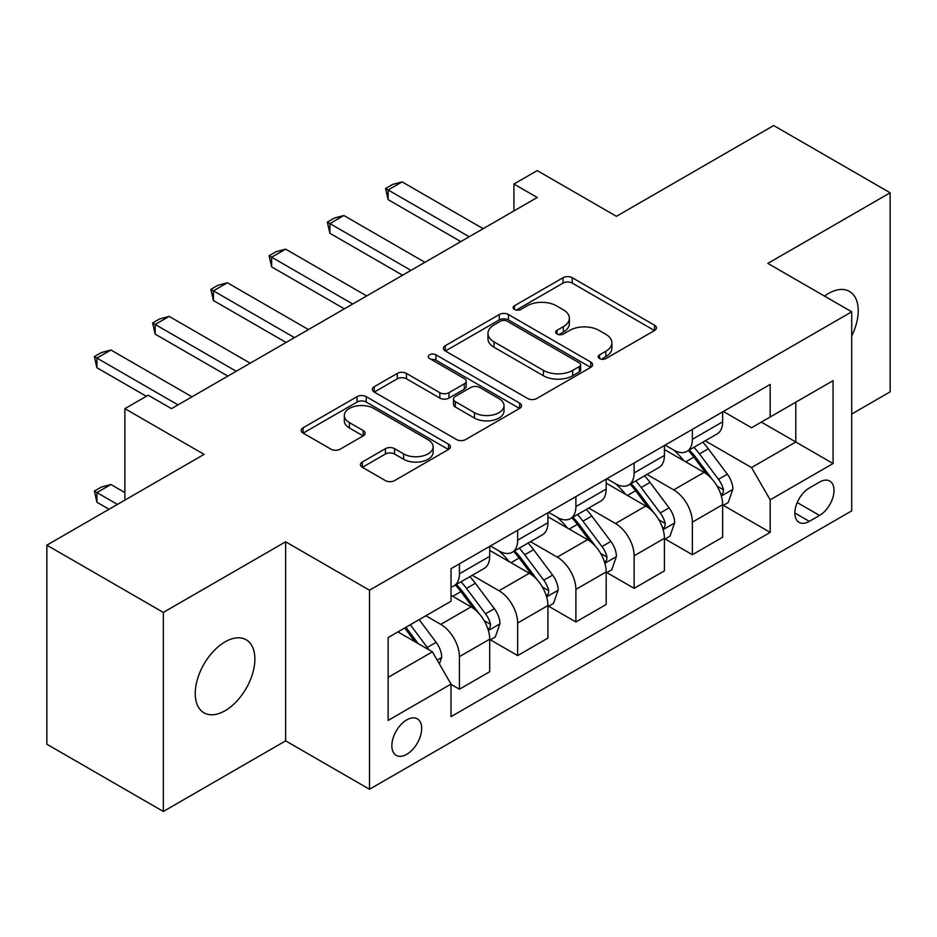 <?xml version="1.0" encoding="UTF-8"?>
<svg xmlns="http://www.w3.org/2000/svg" width="937" height="937" viewBox="0 0 937 937"><rect width="100%" height="100%" fill="white"/><g stroke="black" fill="none" stroke-linecap="round" stroke-linejoin="round"><path stroke-width="1.41" d="M599.551 358.555A4.533 2.612 0 0 0 605.958 358.555L654.541 330.503A6.465 3.736 0 0 0 656.439 327.868A6.465 3.736 0 0 0 654.541 325.221L572.226 277.703A6.465 3.736 0 0 0 563.078 277.703L514.495 305.755A4.533 2.612 0 0 0 513.16 307.605A4.533 2.612 0 0 0 514.495 309.444A4.533 2.612 0 0 0 520.89 309.444L527.18 305.813A20.696 11.947 0 0 1 556.449 305.813L563.313 309.784A20.696 11.947 0 0 1 569.368 318.229A20.696 11.947 0 0 1 563.313 326.673L557.023 330.304A4.533 2.612 0 0 0 555.7 332.155A4.533 2.612 0 0 0 557.023 334.005A4.533 2.612 0 0 0 563.418 334.005L569.708 330.374A20.696 11.947 0 0 1 598.977 330.374L605.841 334.333A20.696 11.947 0 0 1 611.908 342.778A20.696 11.947 0 0 1 605.841 351.234L599.551 354.865A4.533 2.612 0 0 0 598.228 356.716A4.533 2.612 0 0 0 599.551 358.555L599.551 354.865M225.056 710.726A42.165 24.35 120 0 0 252.615 673.562A42.165 24.35 120 0 0 246.15 639.772A42.165 24.35 120 0 0 225.056 641.868A42.165 24.35 120 0 0 197.508 679.02A42.165 24.35 120 0 0 203.973 712.811A42.165 24.35 120 0 0 225.056 710.726M851.71 335.996A42.165 24.35 120 0 0 849.496 291.43A42.165 24.35 120 0 0 828.413 293.515A42.165 24.35 120 0 0 824.49 296.092M406.763 754.308A21.082 12.169 120 0 0 420.537 735.721A21.082 12.169 120 0 0 417.305 718.831A21.082 12.169 120 0 0 406.763 719.874A21.082 12.169 120 0 0 392.99 738.45A21.082 12.169 120 0 0 396.222 755.351A21.082 12.169 120 0 0 406.763 754.308M362.314 462A6.465 3.736 0 0 0 360.417 464.635A6.465 3.736 0 0 0 362.314 467.27L385.412 480.611A6.465 3.736 0 0 0 394.559 480.611L448.518 449.455A6.465 3.736 0 0 0 450.416 446.808A6.465 3.736 0 0 0 448.518 444.173L366.203 396.644A6.465 3.736 0 0 0 357.056 396.644L303.096 427.799A6.465 3.736 0 0 0 301.199 430.446A6.465 3.736 0 0 0 303.096 433.081L330.984 449.186A6.465 3.736 0 0 0 340.131 449.186L363.228 435.857A6.465 3.736 0 0 0 365.125 433.21A6.465 3.736 0 0 0 363.228 430.575L349.396 422.587A17.299 9.991 0 0 1 344.324 415.524A17.299 9.991 0 0 1 355.006 406.295A17.299 9.991 0 0 1 373.863 408.462L428.057 439.746A17.299 9.991 0 0 1 433.128 446.808A17.299 9.991 0 0 1 422.446 456.038A17.299 9.991 0 0 1 403.589 453.871L394.559 448.659A6.465 3.736 0 0 0 385.412 448.659L362.314 462L362.314 467.27M851.71 414.025L890.15 391.842L890.15 192.788L773.669 125.535L616.429 216.318L537.217 170.593L513.921 184.039L537.217 197.484L171.483 408.649L148.187 395.203L124.89 408.649L124.89 500.1M163.331 612.411L163.331 811.465L285.633 740.851L285.633 541.797L163.331 612.411L46.85 545.158L204.09 454.375L124.89 408.649M285.633 541.797L369.494 590.216L851.71 311.81L851.71 510.864L369.494 789.27L369.494 590.216M890.15 192.788L767.848 263.391L851.71 311.81M527.636 398.494A6.465 3.736 0 0 0 536.784 398.494L590.743 367.339A6.465 3.736 0 0 0 592.641 364.692A6.465 3.736 0 0 0 590.743 362.057L508.428 314.527A6.465 3.736 0 0 0 499.28 314.527L445.321 345.683A6.465 3.736 0 0 0 443.424 348.33A6.465 3.736 0 0 0 445.321 350.965L527.636 398.494M431.348 359.539A4.533 2.612 0 0 1 435.939 360.171L435.939 354.795L519.637 403.109A6.465 3.736 0 0 1 521.534 405.756A6.465 3.736 0 0 1 519.637 408.391L465.666 439.547A6.465 3.736 0 0 1 456.53 439.547L374.203 392.029L374.203 386.747A6.465 3.736 0 0 0 372.317 389.382A6.465 3.736 0 0 0 374.203 392.029M374.203 386.747L397.3 373.406A6.465 3.736 0 0 1 406.447 373.406L439.828 392.685A6.465 3.736 0 0 0 448.975 392.685L464.295 383.842A6.465 3.736 0 0 0 466.193 381.195A6.465 3.736 0 0 0 464.295 378.56L429.544 358.496A4.533 2.612 0 0 1 428.221 356.646A4.533 2.612 0 0 1 431.008 354.233A4.533 2.612 0 0 1 435.939 354.795M163.331 811.465L46.85 744.212L46.85 545.158M819.559 482.087L809.31 488.001A20.427 11.794 120 0 0 795.97 506.003A20.427 11.794 120 0 0 799.097 522.366A20.427 11.794 120 0 0 809.31 521.359L819.559 515.444A20.427 11.794 120 0 0 832.911 497.442A20.427 11.794 120 0 0 829.772 481.068A20.427 11.794 120 0 0 819.559 482.087M723.352 411.472L751.544 427.752L770.179 416.988L770.179 384.439L451.025 568.7L451.025 601.249L388.129 637.558L388.129 720.412L451.025 684.092L451.025 716.641L770.179 532.392L770.179 499.843L751.544 467.563L705.21 440.812M770.179 416.988L833.075 380.668L833.075 463.522L770.179 499.843M285.633 740.851L369.494 789.27M513.921 184.039L513.921 210.942M761.324 422.095L795.806 442.006L795.806 402.196L833.075 380.668M751.544 467.563L795.806 442.006L833.075 463.522M388.129 677.369L432.39 651.812L397.909 631.913M451.025 684.361L459.411 689.21L459.411 656.661A26.353 15.215 -120 0 0 440.777 624.382L425.866 615.773M459.411 689.21L489.7 671.724L489.7 639.175A26.353 15.215 -120 0 0 471.065 606.895L451.025 595.335M490.402 639.854L517.657 655.584L517.657 623.035A26.353 15.215 -120 0 0 499.023 590.755L472.26 575.306M517.657 655.584L547.934 638.097L547.934 605.548A26.353 15.215 -120 0 0 529.3 573.268L489.7 550.406M548.637 606.227L575.892 621.957L575.892 589.408A26.353 15.215 -120 0 0 557.257 557.128L530.494 541.68M575.892 621.957L606.18 604.482L606.18 571.933A26.353 15.215 -120 0 0 587.546 539.653L547.934 516.779M606.871 572.601L634.126 588.342L634.126 555.793A26.353 15.215 -120 0 0 615.492 523.514L588.741 508.065M634.126 588.342L664.415 570.856L664.415 538.307A26.353 15.215 -120 0 0 645.78 506.027L606.18 483.164M665.118 538.974L692.373 554.716L692.373 522.167A26.353 15.215 -120 0 0 673.738 489.887L646.975 474.438M692.373 554.716L722.65 537.229L722.65 504.68A26.353 15.215 -120 0 0 704.015 472.4L664.415 449.537M665.118 445.098L673.738 450.076A26.353 15.215 -120 0 0 686.915 451.376A26.353 15.215 -120 0 0 692.373 439.312L692.373 429.357M606.871 478.725L615.492 483.703A26.353 15.215 -120 0 0 628.668 485.003A26.353 15.215 -120 0 0 634.126 472.939L634.126 462.983M548.637 512.34L557.257 517.318A26.353 15.215 -120 0 0 570.434 518.63A26.353 15.215 -120 0 0 575.892 506.566L575.892 496.61M490.402 545.966L499.023 550.944A26.353 15.215 -120 0 0 512.199 552.256A26.353 15.215 -120 0 0 517.657 540.18L517.657 530.237M723.352 505.348L770.179 532.392M686.915 451.376L717.192 433.89A26.353 15.215 -120 0 0 722.65 421.826L722.65 411.882M628.668 485.003L658.957 467.516A26.353 15.215 -120 0 0 664.415 455.452L664.415 445.497M570.434 518.63L600.722 501.143A26.353 15.215 -120 0 0 606.18 489.079L606.18 479.123M512.199 552.256L542.476 534.769A26.353 15.215 -120 0 0 547.934 522.705L547.934 512.75M451.025 586.937A26.353 15.215 -120 0 0 453.953 585.871L484.242 568.396A26.353 15.215 -120 0 0 489.7 556.32L489.7 546.376M453.953 585.871A26.353 15.215 -120 0 0 459.411 573.807L459.411 563.851M432.39 651.812L451.025 684.092M601.367 359.199L605.841 356.61A20.696 11.947 0 0 0 611.908 348.166L611.908 342.778M569.368 318.229L569.368 323.605A20.696 11.947 0 0 1 563.313 332.061L558.827 334.638M654.459 330.55L572.226 283.079A6.465 3.736 0 0 0 563.078 283.079L516.299 310.088M590.661 367.386L508.428 319.915A6.465 3.736 0 0 0 499.28 319.915L445.403 351.012M579.312 366.543A4.533 2.612 0 0 0 580.647 364.692A4.533 2.612 0 0 0 579.312 362.853L507.058 321.133A4.533 2.612 0 0 0 500.651 321.133L494.022 324.963A20.696 11.947 0 0 0 487.966 333.408A20.696 11.947 0 0 0 494.022 341.864L543.413 370.373A20.696 11.947 0 0 0 572.683 370.373L579.312 366.543L579.312 371.93A4.533 2.612 0 0 0 580.647 370.08L580.647 364.692M487.966 333.408L487.966 338.784A20.696 11.947 0 0 0 494.022 347.24L494.022 341.864M579.312 371.93L572.683 375.749A20.696 11.947 0 0 1 543.413 375.749L494.022 347.24M374.296 392.076L397.3 378.794L397.3 373.406M466.193 381.195L466.193 386.583A6.465 3.736 0 0 1 464.295 389.218L448.975 398.061A6.465 3.736 0 0 1 439.828 398.061L406.447 378.794A6.465 3.736 0 0 0 397.3 378.794M435.939 360.171L519.543 408.45M474.473 412.69A17.299 9.991 0 0 0 493.33 414.857A17.299 9.991 0 0 0 504.012 405.627A17.299 9.991 0 0 0 498.941 398.565L479.849 387.531A6.465 3.736 0 0 0 470.702 387.531L455.382 396.386A6.465 3.736 0 0 0 453.485 399.021A6.465 3.736 0 0 0 455.382 401.657L474.473 412.69L474.473 418.066A17.299 9.991 0 0 0 493.33 420.233A17.299 9.991 0 0 0 504.012 411.003L504.012 405.627M453.485 399.021L453.485 404.397A6.465 3.736 0 0 0 455.382 407.045L455.382 401.657M474.473 418.066L455.382 407.045M433.128 446.808L433.128 452.196A17.299 9.991 0 0 1 422.446 461.426A17.299 9.991 0 0 1 403.589 459.259L394.559 454.035A6.465 3.736 0 0 0 385.412 454.035L362.396 467.329M344.324 415.524L344.324 420.9A17.299 9.991 0 0 0 349.396 427.963L349.396 422.587M363.146 435.904L349.396 427.963M448.436 449.502L366.203 402.032A6.465 3.736 0 0 0 357.056 402.032L303.178 433.128M722.65 505.757L728.248 502.525L732.898 489.079A17.463 10.084 -120 0 0 727.335 474.204L708.29 448.8A50.411 29.106 -120 0 0 702.797 442.205M683.858 460.758A50.411 29.106 -120 0 0 673.539 449.959M721.068 495.064L723.095 492.874L723.481 489.817A17.463 10.084 -120 0 0 718.48 479.322L699.447 453.906A50.411 29.106 -120 0 0 693.942 447.324M689.245 450.029A41.837 24.151 60 0 1 696.121 457.842L712.225 479.346M688.355 450.545A50.411 29.106 60 0 1 693.848 457.139L706.51 474.028M469.203 236.768L388.129 189.953L388.129 199.64L385.564 188.478L392.556 184.448L402.102 181.883L483.176 228.698M460.817 241.605L388.129 199.64M402.102 181.883L388.129 189.953L385.564 188.478M664.415 539.384L670.002 536.151L674.663 522.705A17.463 10.084 -120 0 0 669.088 507.831L650.055 482.426A50.411 29.106 -120 0 0 644.551 475.832M625.623 494.385A50.411 29.106 -120 0 0 615.304 483.586M662.822 528.691L664.86 526.489L665.235 523.443A17.463 10.084 -120 0 0 660.245 512.949L641.201 487.533A50.411 29.106 -120 0 0 635.708 480.95M631.011 483.656A41.837 24.151 60 0 1 637.874 491.457L653.991 512.961M630.109 484.171A50.411 29.106 60 0 1 635.614 490.754L648.263 507.655M606.18 572.999L611.767 569.778L616.429 556.32A17.463 10.084 -120 0 0 610.854 541.457L591.821 516.041A50.411 29.106 -120 0 0 586.316 509.459M567.389 528.011A50.411 29.106 -120 0 0 557.058 517.212M604.588 562.305L606.614 560.115L607 557.07A17.463 10.084 -120 0 0 601.999 546.564L582.966 521.159A50.411 29.106 -120 0 0 577.461 514.565M572.776 517.271A41.837 24.151 60 0 1 579.64 525.083L595.756 546.587M571.875 517.798A50.411 29.106 60 0 1 577.368 524.38L590.029 541.281M547.934 606.626L553.533 603.405L558.183 589.947A17.463 10.084 -120 0 0 552.619 575.084L533.575 549.668A50.411 29.106 -120 0 0 528.081 543.085M509.142 561.638A50.411 29.106 -120 0 0 498.824 550.839M546.341 595.932L548.379 593.742L548.754 590.697A17.463 10.084 -120 0 0 543.765 580.19L524.72 554.774A50.411 29.106 -120 0 0 519.227 548.192M514.53 550.897A41.837 24.151 60 0 1 521.405 558.71L537.51 580.214M513.628 551.424A50.411 29.106 60 0 1 519.133 558.007L531.794 574.896M410.956 270.383L329.894 223.58L329.894 233.266L327.329 222.104L334.322 218.063L343.867 215.51L424.941 262.313M402.57 275.232L329.894 233.266M343.867 215.51L329.894 223.58L327.329 222.104M352.722 304.01L271.648 257.206L271.648 266.893L269.095 255.731L276.075 251.69L285.633 249.137L366.695 295.94M344.336 308.847L271.648 266.893M285.633 249.137L271.648 257.206L269.095 255.731M294.487 337.636L213.413 290.833L213.413 300.519L210.848 289.346L217.841 285.316L227.386 282.763L308.46 329.566M286.09 342.473L213.413 300.519M227.386 282.763L213.413 290.833L210.848 289.346M489.7 640.252L495.286 637.019L499.948 623.573A17.463 10.084 -120 0 0 494.373 608.71L475.34 583.294A50.411 29.106 -120 0 0 469.835 576.7M488.107 629.559L490.133 627.368L490.519 624.323A17.463 10.084 -120 0 0 485.518 613.817L466.485 588.401A50.411 29.106 -120 0 0 460.981 581.818M456.296 584.524A41.837 24.151 60 0 1 463.159 592.336L479.275 613.84M455.394 585.039A50.411 29.106 60 0 1 460.899 591.634L473.548 608.523M236.241 371.263L155.179 324.46L155.179 334.134L152.614 322.972L159.606 318.943L169.152 316.39L250.226 363.193M227.855 376.1L155.179 334.134M169.152 316.39L155.179 324.46L152.614 322.972M439.383 663.923L441.714 657.2A17.463 10.084 -120 0 0 436.138 642.325L419.144 619.65M428.877 649.786A17.463 10.084 -120 0 0 427.284 647.444L410.301 624.768M405.92 627.286L418.125 643.578M404.702 627.989L415.056 641.81M124.89 492.581L110.917 484.511L96.933 492.581L117.43 504.411M96.933 502.255L94.368 491.093L96.933 492.581L96.933 502.255L109.043 509.248M94.368 491.093L101.36 487.064L110.917 484.511M178.007 404.878L96.933 358.075L96.933 367.761L94.368 356.599L101.36 352.558L110.917 350.005L191.98 396.808M146.324 396.269L96.933 367.761M110.917 350.005L96.933 358.075L94.368 356.599M440.777 624.382L471.065 606.895M499.023 590.755L529.3 573.268M557.257 557.128L587.546 539.653M615.492 523.514L645.78 506.027M673.738 489.887L704.015 472.4M692.373 439.312L722.65 421.826M692.373 522.167L722.65 504.68M634.126 555.793L664.415 538.307M634.126 472.939L664.415 455.452M575.892 589.408L606.18 571.933M575.892 506.566L606.18 489.079M517.657 623.035L547.934 605.548M517.657 540.18L547.934 522.705M459.411 656.661L489.7 639.175M459.411 573.807L489.7 556.32M797.223 502.537L819.559 515.444M794.869 513.019L809.31 521.359M605.841 356.61L605.841 351.234M557.023 334.005L557.023 330.304M563.313 332.061L563.313 326.673M514.495 309.444L514.495 305.755M563.078 283.079L563.078 277.703M572.226 283.079L572.226 277.703M654.541 330.503L654.541 325.221M445.321 350.965L445.321 345.683M499.28 319.915L499.28 314.527M508.428 319.915L508.428 314.527M590.743 367.339L590.743 362.057M543.413 375.749L543.413 370.373M572.683 375.749L572.683 370.373M406.447 378.794L406.447 373.406M439.828 398.061L439.828 392.685M448.975 398.061L448.975 392.685M464.295 389.218L464.295 383.842M519.637 408.391L519.637 403.109M385.412 454.035L385.412 448.659M394.559 454.035L394.559 448.659M403.589 459.259L403.589 453.871M363.228 435.857L363.228 430.575M303.096 433.081L303.096 427.799M357.056 402.032L357.056 396.644M366.203 402.032L366.203 396.644M448.518 449.455L448.518 444.173M721.349 496.013L732.793 489.419M699.447 453.906L708.29 448.8M685.72 461.836L693.848 457.139M718.48 479.322L727.335 474.204M717.098 486.139L723.481 489.817M663.115 529.639L674.546 523.033M641.201 487.533L650.055 482.426M627.474 495.462L635.614 490.754M660.245 512.949L669.088 507.831M658.852 519.766L665.235 523.443M604.869 563.266L616.312 556.66M582.966 521.159L591.821 516.041M569.239 529.077L577.368 524.38M601.999 546.564L610.854 541.457M600.617 553.38L607 557.07M546.634 596.892L558.077 590.287M524.72 554.774L533.575 549.668M510.993 562.704L519.133 558.007M543.765 580.19L552.619 575.084M542.382 587.007L548.754 590.697M488.4 630.519L499.831 623.913M466.485 588.401L475.34 583.294M452.758 596.33L460.899 591.634M485.518 613.817L494.373 608.71M484.136 620.634L490.519 624.323M437.169 660.093L441.596 657.54M427.284 647.444L436.138 642.325"/></g></svg>
